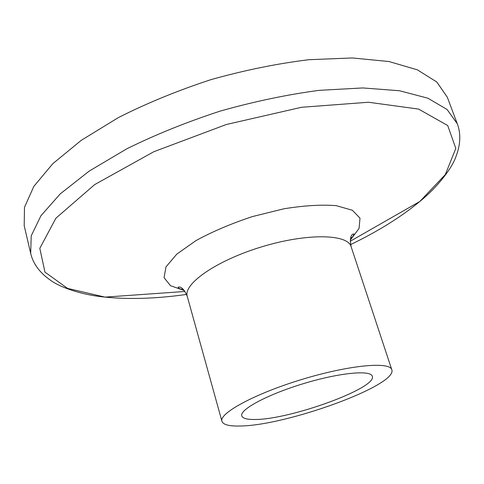 <?xml version="1.0" encoding="UTF-8"?>
<svg xmlns="http://www.w3.org/2000/svg" width="484" height="484" viewBox="0 0 484 484"><rect width="100%" height="100%" fill="white"/><g stroke="black" fill="none" stroke-linecap="round" stroke-linejoin="round"><path stroke-width="0.73" d="M30.686 253.368L31.218 235.859L40.916 215.767L60.3 193.824L89.268 171.052L126.923 148.739C155.818 134.498 186.987 121.926 220.432 111.03C254.281 101.483 287.175 94.586 319.107 90.351L362.812 87.943L399.554 90.75L427.868 98.204L447.107 109.505L457.283 123.759L447.295 97.175L436.828 82.044L417.389 69.841L388.991 61.535L352.304 57.959L308.798 59.714C277.066 63.598 244.432 70.247 210.897 79.66C177.797 90.496 146.979 103.122 118.447 117.545L81.318 140.287L52.823 163.671L33.85 186.37L24.478 207.321L24.2 225.726L30.686 253.368C33.087 263.859 39.845 272.922 50.953 280.551C60.089 287.157 80.471 294.562 103.231 296.916L104.635 297.067M239.955 426.011C286.171 425.769 398.09 385.197 391.78 369.716C389.929 361.33 348.958 365.081 301.968 379.414C254.953 393.643 218.816 413.318 221.944 421.316C223.184 424.728 229.186 426.295 239.955 426.011M255.026 419.483C290.11 419.658 377.562 387.938 372.269 376.237C370.78 369.74 339.102 372.759 303.268 383.691C267.416 394.539 239.411 409.652 241.788 415.883C242.69 418.424 247.1 419.622 255.026 419.483M180.962 289.257L182.825 289.002M350.682 238.001L352.37 237.178M186.582 294.429C156.616 298.664 129.44 299.56 105.052 297.115L67.585 288.404L44.964 272.153L39.815 248.334L55.872 218.23L94.67 184.598L153.833 151.704L226.324 124.503L301.58 107.279L368.475 102.245L418.569 109.088L447.724 125.531L455.813 148.4L445.316 174.573L419.822 201.477C400.921 217.08 377.841 231.455 350.579 244.601M350.337 240.064L359.074 228.418L359.987 218.151L352.37 210.256L336.283 205.67C321.6 204.484 304.115 205.531 283.836 208.81L252.491 216.56C231.455 223.517 212.639 231.509 196.038 240.554L176.805 254.124L165.988 266.884L164.052 277.677L170.519 285.705L184.259 290.521M184.041 290.255C180.478 289.244 178.505 288.264 178.112 287.308C178.56 286.8 182.734 285.481 187.278 296.45C182.97 283.987 216.463 260.507 261.675 246.846C306.844 233.04 347.754 233.911 351.118 246.658L391.78 369.716M457.283 123.759C461.125 133.808 460.55 145.097 455.565 157.621C451.844 167.942 438.407 186.364 419.822 201.477L350.277 241.238M184.967 291.465L105.052 297.115M350.374 239.719C353.332 235.859 354.427 233.941 353.659 233.972C352.999 233.802 348.801 235.03 351.124 246.671M187.278 296.45L221.944 421.316"/></g></svg>
